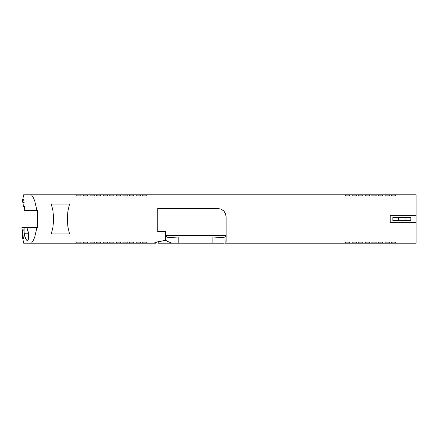 <?xml version="1.0" encoding="UTF-8"?>
<svg xmlns="http://www.w3.org/2000/svg" width="438" height="438" viewBox="0 0 438 438"><rect width="100%" height="100%" fill="white"/><g stroke="black" fill="none" stroke-linecap="round" stroke-linejoin="round"><path stroke-width="0.66" d="M142.29 194.811L416.1 194.811L395.377 194.811L396.127 195.868L391.977 195.868L391.227 194.811L395.377 194.811L396.127 195.868L391.977 195.868L391.227 194.811L388.78 194.811L389.535 195.868L385.385 195.868L384.635 194.811L388.78 194.811L389.535 195.868L385.385 195.868L384.635 194.811L382.188 194.811L382.943 195.868L378.793 195.868L378.043 194.811L382.188 194.811L382.943 195.868L378.793 195.868L378.043 194.811L375.596 194.811L376.346 195.868L372.201 195.868L371.451 194.811L375.596 194.811L376.346 195.868L372.201 195.868L371.451 194.811L369.004 194.811L369.754 195.868L365.61 195.868L364.859 194.811L369.004 194.811L369.754 195.868L365.61 195.868L364.859 194.811L362.412 194.811L363.162 195.868L359.018 195.868L358.262 194.811L362.412 194.811L363.162 195.868L359.018 195.868L358.262 194.811L355.82 194.811L356.57 195.868L352.426 195.868L351.67 194.811L355.82 194.811L356.57 195.868L352.426 195.868L351.67 194.811L349.228 194.811L349.978 195.868L345.828 195.868L345.078 194.811L349.228 194.811L349.978 195.868L345.828 195.868L345.078 194.811L142.29 194.811L143.045 195.868L147.19 195.868L146.44 194.811L147.19 195.868L143.045 195.868L142.29 194.811L139.848 194.811L142.29 194.811M226.112 235.524L225.877 243.189L349.228 243.189L349.978 242.132L345.828 242.132L345.078 243.189L355.82 243.189L356.57 242.132L352.426 242.132L351.67 243.189L362.412 243.189L363.162 242.132L359.018 242.132L358.262 243.189L369.004 243.189L369.754 242.132L365.61 242.132L364.859 243.189L375.596 243.189L376.346 242.132L372.201 242.132L371.451 243.189L382.188 243.189L382.943 242.132L378.793 242.132L378.043 243.189L388.78 243.189L389.535 242.132L385.385 242.132L384.635 243.189L395.377 243.189L396.127 242.132L391.977 242.132L391.227 243.189L416.1 243.189L416.1 215.332L390.214 215.332L390.214 222.668L416.1 222.668L416.1 194.811L416.1 215.332L390.214 215.332L390.214 222.668L416.1 222.668L416.1 243.189L395.377 243.189L396.127 242.132L391.977 242.132L391.227 243.189L388.78 243.189L389.535 242.132L385.385 242.132L384.635 243.189L382.188 243.189L382.943 242.132L378.793 242.132L378.043 243.189L375.596 243.189L376.346 242.132L372.201 242.132L371.451 243.189L369.004 243.189L369.754 242.132L365.61 242.132L364.859 243.189L362.412 243.189L363.162 242.132L359.018 242.132L358.262 243.189L355.82 243.189L356.57 242.132L352.426 242.132L351.67 243.189L349.228 243.189L349.978 242.132L345.828 242.132L345.078 243.189L225.28 243.189M155.534 243.189L146.44 243.189L147.19 242.132L143.045 242.132L142.29 243.189L146.44 243.189L147.19 242.132L143.045 242.132L142.29 243.189L139.848 243.189L140.598 242.132L136.453 242.132L135.698 243.189L139.848 243.189L140.598 242.132L136.453 242.132L135.698 243.189L133.256 243.189L134.006 242.132L129.856 242.132L129.106 243.189L133.256 243.189L134.006 242.132L129.856 242.132L129.106 243.189L126.664 243.189L127.414 242.132L123.264 242.132L122.514 243.189L126.664 243.189L127.414 242.132L123.264 242.132L122.514 243.189L120.067 243.189L120.822 242.132L116.672 242.132L115.922 243.189L120.067 243.189L120.822 242.132L116.672 242.132L115.922 243.189L113.475 243.189L114.23 242.132L110.08 242.132L109.33 243.189L113.475 243.189L114.23 242.132L110.08 242.132L109.33 243.189L106.883 243.189L107.633 242.132L103.488 242.132L102.738 243.189L106.883 243.189L107.633 242.132L103.488 242.132L102.738 243.189L100.291 243.189L101.041 242.132L96.897 242.132L96.146 243.189L100.291 243.189L101.041 242.132L96.897 242.132L96.146 243.189L93.699 243.189L94.449 242.132L90.305 242.132L89.549 243.189L93.699 243.189L94.449 242.132L90.305 242.132L89.549 243.189L87.107 243.189L87.857 242.132L83.713 242.132L82.957 243.189L87.107 243.189L87.857 242.132L83.713 242.132L82.957 243.189L80.515 243.189L81.265 242.132L77.115 242.132L76.365 243.189L80.515 243.189L81.265 242.132L77.115 242.132L76.365 243.189L31.492 243.189L33.2 240.643L31.492 243.189L23.663 243.189L22.179 235.655L23.663 243.189L153.902 243.189L156.043 242.209M158.337 243.189L224.267 243.189L178.792 243.189L178.792 237.067L212.895 237.067L212.895 243.189L212.895 237.067L178.792 237.067L178.792 243.189L172.024 243.189L167.272 241.354L165.569 240.112L167.272 241.354L172.024 243.189L158.337 243.189L158.019 241.705L158.337 243.189M22.896 202.345L23.482 199.011L22.962 199.011L22.179 202.345L22.962 199.011L23.482 199.011M398.547 217.522L398.547 220.478L398.547 217.522M405.073 217.522L405.073 220.478L405.073 217.522M405.101 220.478L405.101 217.522L405.101 220.478M392.859 217.522L410.828 217.522L410.828 220.478L392.859 220.478L410.828 220.478L410.828 217.522L392.859 217.522L392.859 220.478L392.859 217.522M334.413 194.811L333.887 194.811M24.621 206.626L24.216 210.645L36.951 210.645L24.216 210.645L24.621 206.626L23.521 206.626L24.621 206.626M23.663 194.811L22.179 202.345L23.663 194.811L139.848 194.811L135.698 194.811L136.453 195.868L140.598 195.868L139.848 194.811L140.598 195.868L136.453 195.868L135.698 194.811L129.106 194.811L129.856 195.868L134.006 195.868L133.256 194.811L134.006 195.868L129.856 195.868L129.106 194.811L122.514 194.811L123.264 195.868L122.514 194.811L115.922 194.811L116.672 195.868L120.822 195.868L120.067 194.811L120.822 195.868L116.672 195.868L115.922 194.811L109.33 194.811L110.08 195.868L114.23 195.868L113.475 194.811L114.23 195.868L110.08 195.868L109.33 194.811L102.738 194.811L103.488 195.868L107.633 195.868L106.883 194.811L107.633 195.868L103.488 195.868L102.738 194.811L96.146 194.811L96.897 195.868L101.041 195.868L100.291 194.811L101.041 195.868L96.897 195.868L96.146 194.811L89.549 194.811L90.305 195.868L94.449 195.868L93.699 194.811L94.449 195.868L90.305 195.868L89.549 194.811L82.957 194.811L83.713 195.868L87.857 195.868L87.107 194.811L87.857 195.868L83.713 195.868L82.957 194.811L76.365 194.811L77.115 195.868L81.265 195.868L80.515 194.811L81.265 195.868L77.115 195.868L76.365 194.811L23.663 194.811M37.558 210.645L36.951 210.645L34.75 200.954L33.206 197.368L31.492 194.811L33.206 197.368L34.75 200.954L36.951 210.645L37.558 210.645L37.558 227.355L37.558 210.645M333.887 243.189L334.413 243.189M356.57 243.189L357.014 243.189M175.529 237.166L169.862 237.506L166.949 237.106L165.569 235.524L166.949 237.106L168.225 237.423L177.385 237.089M36.951 227.355L26.723 227.355L36.951 227.355L34.75 237.046L36.951 227.355M22.962 238.989L23.482 238.989L22.962 238.989L22.376 235.655L22.962 238.989M22.896 235.655L21.9 227.355L26.723 227.355L28.508 233.197L28.558 238.414L28.016 239.953L27.222 240.44L26.307 239.86L24.616 235.989L24.063 233.197L28.508 233.197L24.063 233.197L24.117 227.355L26.723 227.355L27.775 229.89L28.508 233.197L28.727 236.783L28.284 239.411L27.862 240.144L26.833 240.32L25.524 238.584L24.539 235.704L23.833 230.251L24.117 227.355L21.9 227.355L23.482 238.989M24.106 202.476L22.875 202.476L24.106 202.476L23.521 206.626L24.106 202.476M226.068 235.524L224.738 237.106L226.068 235.524L165.624 235.524L226.068 235.524M222.482 237.5L224.738 237.106M218.759 237.347L216.361 237.177M214.089 237.084L221.82 237.506M221.07 209.15L223.703 210.924L221.07 209.15L217.998 208.504M223.709 210.93L221.053 209.145L217.867 208.504L158.063 208.504L217.867 208.504L221.053 209.145L223.709 210.93L225.477 213.574L226.112 216.755L225.471 213.558L226.112 216.755L226.112 231.664L226.112 216.755L225.477 213.58L223.709 210.93L224.875 212.403M127.414 195.868L126.664 194.811L127.414 195.868L123.264 195.868L127.414 195.868M155.643 242.345L165.569 240.347L165.569 231.56L165.569 240.347L158.019 241.705L153.902 243.189M226.112 242.181L226.112 231.664L225.877 243.189M69.516 233.952L67.901 226.846L67.343 219L67.901 211.154L69.516 204.048L51.334 204.048L53.009 211.154L53.589 219L53.009 226.846L51.334 233.952L69.516 233.952L51.334 233.952L53.009 226.846L53.589 219L53.009 211.154L51.334 204.048L69.516 204.048L67.901 211.154L67.343 219L67.901 226.846L69.516 233.952M157.368 231.154L158.063 231.56L157.269 230.766L158.063 231.56L165.569 231.56L158.063 231.56L157.269 230.766L157.269 209.298L158.063 208.504L157.269 209.298L158.063 208.504L157.685 208.597M165.624 235.863L165.624 235.562M33.2 240.643L34.75 237.046L33.2 240.643M157.269 209.298L157.269 230.788M165.624 231.56L165.624 233.197M157.269 220.823L157.269 220.462M157.269 217.735L157.269 216.958"/></g></svg>
